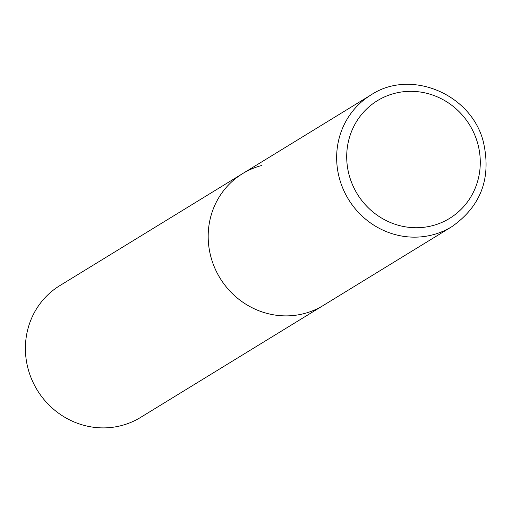 <?xml version="1.0" encoding="UTF-8"?>
<svg xmlns="http://www.w3.org/2000/svg" width="512" height="512" viewBox="0 0 512 512"><rect width="100%" height="100%" fill="white"/><g stroke="black" fill="none" stroke-linecap="round" stroke-linejoin="round"><path stroke-width="0.77" d="M242.56 173.645L59.782 285.651A77.286 73.792 -121.5 0 0 32.237 380.563A77.286 73.792 -121.5 0 0 121.651 425.517A77.286 73.792 -121.5 0 0 140.544 417.446L451.789 226.707A77.286 73.792 58.5 0 1 339.802 179.725A77.286 73.792 58.5 0 1 371.027 94.918L242.56 173.645A77.286 73.792 58.5 0 0 211.334 258.451A77.286 73.792 58.5 0 0 323.322 305.434A77.286 73.792 -121.5 0 1 304.429 313.504A77.286 73.792 -121.5 0 1 215.014 268.557A77.286 73.792 -121.5 0 1 242.56 173.645A77.286 73.792 -121.5 0 1 261.453 165.568M477.466 142.637A69.043 65.92 58.5 0 0 394.298 93.453A69.043 65.92 58.5 0 0 349.523 176.429A69.043 65.92 58.5 0 0 432.691 225.613A69.043 65.92 58.5 0 0 477.466 142.637M371.027 94.918C410.63 68.557 471.27 93.933 483.296 141.613C491.642 177.766 481.139 206.131 451.789 226.707"/></g></svg>
